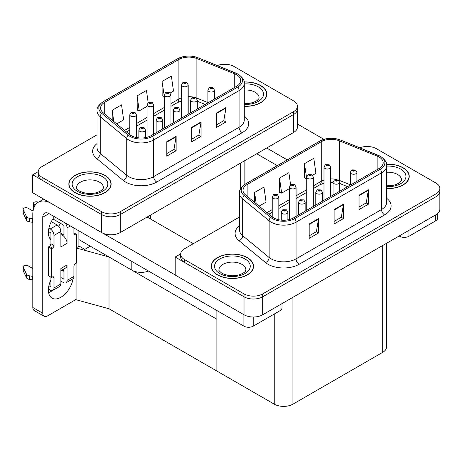 <?xml version="1.0" encoding="UTF-8"?>
<svg xmlns="http://www.w3.org/2000/svg" width="463" height="463" viewBox="0 0 463 463"><rect width="100%" height="100%" fill="white"/><g stroke="black" fill="none" stroke-linecap="round" stroke-linejoin="round"><path stroke-width="0.69" d="M148.525 271.069A13.219 7.628 180 0 1 131.816 270.132L78.918 239.591M297.425 106.247L297.425 127.111A13.219 7.628 0 0 1 293.554 132.505L120.287 232.542A13.219 7.628 0 0 1 101.6 232.542L32.751 192.793L32.751 174.806L101.6 214.554A13.219 7.628 0 0 0 120.287 214.554L293.554 114.523A13.219 7.628 0 0 0 297.425 109.129A13.219 7.628 0 0 1 293.554 114.523L120.287 214.554A13.219 7.628 0 0 1 101.6 214.554L42.098 180.205A13.219 7.628 0 0 1 38.226 174.806L38.226 171.929A13.219 7.628 0 0 0 42.098 177.323L101.6 211.678A13.219 7.628 0 0 0 120.287 211.678L293.554 111.647A13.219 7.628 0 0 0 297.425 106.247A13.219 7.628 0 0 0 293.554 100.853L234.052 66.504A13.219 7.628 0 0 0 217.321 65.572M225.209 64.27L224.208 64.27M38.238 171.64L32.751 174.806M76.43 247.722L79.167 246.137L84.775 249.378L90.32 246.177L84.775 249.378L78.918 245.992M109.013 308.763L109.013 256.965L216.921 319.267L216.921 371.066L109.013 308.763L76.054 299.735L76.054 263.331M76.43 248.041L109.013 256.965M239.487 217.031L184.523 248.764A13.219 7.628 0 0 0 180.651 254.158L180.651 257.034A13.219 7.628 0 0 0 184.523 262.434L244.024 296.783A13.219 7.628 0 0 0 262.712 296.783L435.978 196.752A13.219 7.628 0 0 0 439.85 191.352A13.219 7.628 0 0 1 435.978 196.752L262.712 296.783A13.219 7.628 0 0 1 244.024 296.783L175.176 257.034L175.176 275.022L244.024 314.771A13.219 7.628 0 0 0 262.712 314.771L435.978 214.734A13.219 7.628 0 0 0 439.85 209.34L439.85 188.476A13.219 7.628 0 0 0 435.978 183.082L376.477 148.727A13.219 7.628 0 0 0 359.745 147.801M367.634 146.499L366.632 146.499M180.663 253.869L175.176 257.034M386.582 243.254L386.582 346.926A13.219 7.628 180 0 1 382.71 352.326L292.929 404.158A13.219 7.628 180 0 1 274.241 404.158L216.921 371.066L216.921 310.563M244.261 106.328A21.148 12.206 0 0 0 266.821 94.145A21.148 12.206 0 0 0 260.628 85.51A21.148 12.206 0 0 0 244.146 81.968M104.933 175.402A21.148 12.206 0 0 0 81.887 172.757A21.148 12.206 0 0 0 68.831 184.037A21.148 12.206 0 0 0 75.029 192.666A21.148 12.206 0 0 0 98.069 195.317A21.148 12.206 0 0 0 111.126 184.037A21.148 12.206 0 0 0 104.933 175.402M69.051 185.154A21.148 12.206 0 0 0 68.981 185.472M236.61 74.774A14.098 8.137 180 0 1 240.737 80.527A14.098 8.137 180 0 1 236.61 86.286L151.129 135.636A14.098 8.137 180 0 1 129.611 134.548L103.133 112.717A14.098 8.137 180 0 1 100.587 108.047A14.098 8.137 180 0 1 104.713 102.294L178.857 59.484A14.098 8.137 180 0 1 196.908 58.575L234.729 73.86A14.098 8.137 180 0 1 236.61 74.774M237.855 74.057A15.858 9.156 0 0 0 235.736 73.027L197.921 57.742A15.858 9.156 0 0 0 194.113 56.608A15.858 9.156 0 0 0 183.539 56.608A15.858 9.156 0 0 0 177.607 58.766L103.469 101.571A15.858 9.156 0 0 0 101.692 113.296L128.17 135.132A15.858 9.156 0 0 0 152.373 136.353L237.855 87.003A15.858 9.156 0 0 0 237.855 74.057M166.767 141.753L166.767 156.141L176.114 150.741L176.114 136.353L166.767 141.753M166.767 153.589L173.966 149.433L176.073 136.834A3.525 2.037 -120 0 0 176.114 136.353M173.903 149.468L176.114 150.741M216.609 112.978L216.609 127.366L225.956 121.966L225.956 107.578L216.609 112.978M216.609 124.813L223.808 120.652L225.915 108.058A3.525 2.037 -120 0 0 225.956 107.578M223.745 120.693L225.956 121.966M191.688 127.366L191.688 141.753L201.035 136.353L201.035 121.966L191.688 127.366M191.688 139.201L198.887 135.046L200.994 122.446A3.525 2.037 -120 0 0 201.035 121.966M198.824 135.08L201.035 136.353M97.062 134.802L42.098 166.535A13.219 7.628 0 0 0 38.226 171.929M170.17 93.017L173.486 91.101L171.379 76.071L162.033 81.465L162.183 95.766M116.693 123.893L123.644 119.876L121.537 104.846L112.191 110.24L112.191 120.183M148.166 102.647L146.458 90.459L137.112 95.853L137.262 110.153M137.112 95.853L139.224 110.888L147.049 106.368M139.224 110.888L137.112 110.096M162.033 81.465L164.307 96.402M164.145 96.501L162.033 95.708M112.191 110.24L113.771 121.485M110.981 185.472A21.148 12.206 0 0 0 110.906 185.154M266.671 95.581A21.148 12.206 0 0 0 266.601 95.262M386.686 188.557A21.148 12.206 0 0 0 409.246 176.374A21.148 12.206 0 0 0 403.053 167.739A21.148 12.206 0 0 0 386.57 164.197M247.358 257.631A21.148 12.206 0 0 0 224.312 254.986A21.148 12.206 0 0 0 211.255 266.26A21.148 12.206 0 0 0 217.454 274.895A21.148 12.206 0 0 0 240.494 277.54A21.148 12.206 0 0 0 253.55 266.26A21.148 12.206 0 0 0 247.358 257.631M211.475 267.382A21.148 12.206 0 0 0 211.406 267.701M379.035 157.003A14.098 8.137 180 0 1 383.161 162.756A14.098 8.137 180 0 1 379.035 168.515L293.554 217.865A14.098 8.137 180 0 1 272.036 216.777L245.558 194.946A14.098 8.137 180 0 1 243.011 190.276A14.098 8.137 180 0 1 247.138 184.517L321.281 141.713A14.098 8.137 180 0 1 339.333 140.804L377.154 156.089A14.098 8.137 180 0 1 379.035 157.003M380.279 156.28A15.858 9.156 0 0 0 378.161 155.255L340.346 139.971A15.858 9.156 0 0 0 336.537 138.836A15.858 9.156 0 0 0 325.964 138.836A15.858 9.156 0 0 0 320.031 140.995L245.894 183.799A15.858 9.156 0 0 0 244.117 195.525L270.595 217.361A15.858 9.156 0 0 0 294.798 218.582L380.279 169.232A15.858 9.156 0 0 0 380.279 156.28M309.191 223.982L309.191 238.37L318.538 232.97L318.538 218.582L309.191 223.982M309.191 235.817L316.391 231.656L318.498 219.063A3.525 2.037 -120 0 0 318.538 218.582M316.327 231.697L318.538 232.97M359.033 195.201L359.033 209.589L368.38 204.195L368.38 189.807L359.033 195.201M359.033 207.036L366.233 202.881L368.34 190.287A3.525 2.037 -120 0 0 368.38 189.807M366.169 202.921L368.38 204.195M334.112 209.589L334.112 223.982L343.459 218.582L343.459 204.195L334.112 209.589M334.112 221.424L341.312 217.269L343.419 204.675A3.525 2.037 -120 0 0 343.459 204.195M341.248 217.309L343.459 218.582M180.651 254.158A13.219 7.628 0 0 0 184.523 259.552L244.024 293.907A13.219 7.628 0 0 0 262.712 293.907L435.978 193.87A13.219 7.628 0 0 0 439.85 188.476M312.594 175.245L315.911 173.33L313.804 158.3L304.457 163.694L304.608 177.995M259.118 206.122L266.069 202.105L263.962 187.075L254.615 192.469L254.615 202.412M290.59 184.876L288.883 172.687L279.536 178.081L279.687 192.382M279.536 178.081L281.649 193.117L289.473 188.597M281.649 193.117L279.536 192.324M304.457 163.694L306.732 178.631M306.57 178.724L304.457 177.937M254.615 192.469L256.195 203.714M253.406 267.701A21.148 12.206 0 0 0 253.33 267.382M409.095 177.809A21.148 12.206 0 0 0 409.026 177.491M136.4 137.54L136.4 114.772A3.305 1.91 180 0 1 134.357 116.531A3.305 1.91 180 0 1 130.757 116.12A3.305 1.91 180 0 1 129.79 114.772L131.104 112.48A2.205 1.325 57.8 0 1 132.279 112.544A1.1 0.637 0 0 0 132.314 113.423A1.1 0.637 0 0 0 133.871 113.423A1.1 0.637 0 0 0 133.871 112.521A1.1 0.637 0 0 0 132.349 112.503L133.402 112.793L132.783 113.151L132.794 112.787M132.349 112.503A2.205 1.215 -117.9 0 0 131.318 112.353A2.205 1.215 -117.9 0 0 131.22 112.416M132.771 113.146L132.279 112.544M132.783 113.151L132.771 112.798M145.463 137.633L145.463 129.97A3.305 1.91 180 0 1 143.42 131.729A3.305 1.91 180 0 1 139.82 131.318A3.305 1.91 180 0 1 138.854 129.97L140.173 127.672A2.205 1.325 57.8 0 1 141.348 127.742A1.1 0.637 0 0 0 141.377 128.621A1.1 0.637 0 0 0 142.94 128.621A1.1 0.637 0 0 0 142.94 127.719A1.1 0.637 0 0 0 141.412 127.701L142.598 128.17L141.846 128.349L141.348 127.742M141.863 128.355L141.863 127.985M141.412 127.701A2.205 1.215 -117.9 0 0 140.382 127.551A2.205 1.215 -117.9 0 0 140.289 127.614M141.834 128.344L141.834 127.996M278.824 219.769L278.824 197.001A3.305 1.91 180 0 1 276.781 198.76A3.305 1.91 180 0 1 273.182 198.349A3.305 1.91 180 0 1 272.215 197.001L273.529 194.703A2.205 1.325 57.8 0 1 274.704 194.773A1.1 0.637 0 0 0 274.738 195.652A1.1 0.637 0 0 0 276.295 195.652A1.1 0.637 0 0 0 276.295 194.749A1.1 0.637 0 0 0 274.773 194.732L275.96 195.201L275.207 195.38L274.704 194.773M275.219 195.386L275.219 195.016M274.773 194.732A2.205 1.215 -117.9 0 0 273.743 194.582A2.205 1.215 -117.9 0 0 273.645 194.645M275.207 195.38L275.196 195.027M287.888 219.861L287.888 212.199A3.305 1.91 180 0 1 285.845 213.958A3.305 1.91 180 0 1 282.245 213.547A3.305 1.91 180 0 1 281.278 212.199L282.598 209.901A2.205 1.325 57.8 0 1 283.773 209.971A1.1 0.637 0 0 0 283.802 210.85A1.1 0.637 0 0 0 285.364 210.85A1.1 0.637 0 0 0 285.364 209.947A1.1 0.637 0 0 0 283.836 209.93L285.023 210.399L284.27 210.578L284.288 210.208M283.836 209.93A2.205 1.215 -117.9 0 0 282.806 209.78A2.205 1.215 -117.9 0 0 282.714 209.843M284.259 210.572L283.773 209.971M284.27 210.578L284.259 210.225M305.146 211.174L305.146 202.233A3.305 1.91 180 0 1 303.103 203.998A3.305 1.91 180 0 1 299.503 203.581A3.305 1.91 180 0 1 298.537 202.233L299.856 199.941A2.205 1.325 57.8 0 1 301.031 200.004A1.1 0.637 0 0 0 301.06 200.884A1.1 0.637 0 0 0 302.617 200.884A1.1 0.637 0 0 0 302.617 199.987A1.1 0.637 0 0 0 301.095 199.964L302.154 200.253L301.529 200.612L301.54 200.248M301.095 199.964A2.205 1.215 -117.9 0 0 300.065 199.819A2.205 1.215 -117.9 0 0 299.972 199.877M301.517 200.606L301.031 200.004M301.529 200.612L301.517 200.265M322.404 201.208L322.404 192.267A3.305 1.91 180 0 1 320.361 194.032A3.305 1.91 180 0 1 316.761 193.615A3.305 1.91 180 0 1 315.795 192.267L317.114 189.975A2.205 1.325 57.8 0 1 318.289 190.038A1.1 0.637 0 0 0 318.318 190.918A1.1 0.637 0 0 0 319.875 190.918A1.1 0.637 0 0 0 319.875 190.021A1.1 0.637 0 0 0 318.353 190.004L319.539 190.472L318.787 190.652L318.289 190.038M318.799 190.658L318.799 190.281M318.353 190.004A2.205 1.215 -117.9 0 0 317.323 189.853A2.205 1.215 -117.9 0 0 317.23 189.917M318.787 190.652L318.775 190.299M339.663 191.242L339.663 182.306A3.305 1.91 180 0 1 337.62 184.066A3.305 1.91 180 0 1 334.02 183.655A3.305 1.91 180 0 1 333.053 182.306L334.373 180.014A2.205 1.325 57.8 0 1 335.542 180.078A1.1 0.637 0 0 0 335.577 180.958A1.1 0.637 0 0 0 337.133 180.958A1.1 0.637 0 0 0 337.133 180.055A1.1 0.637 0 0 0 335.611 180.038L336.67 180.327L336.045 180.686L336.057 180.321M335.611 180.038A2.205 1.215 -117.9 0 0 334.581 179.887A2.205 1.215 -117.9 0 0 334.483 179.951M336.034 180.68L335.542 180.078M336.045 180.686L336.034 180.333M356.921 181.282L356.921 172.34A3.305 1.91 180 0 1 354.878 174.105A3.305 1.91 180 0 1 351.278 173.689A3.305 1.91 180 0 1 350.312 172.34L351.625 170.048A2.205 1.325 57.8 0 1 352.8 170.112A1.1 0.637 0 0 0 352.835 170.992A1.1 0.637 0 0 0 354.392 170.992A1.1 0.637 0 0 0 354.392 170.095A1.1 0.637 0 0 0 352.87 170.071L354.056 170.54L353.304 170.725L352.8 170.112M353.315 170.731L353.315 170.355M352.87 170.071A2.205 1.215 -117.9 0 0 351.839 169.927A2.205 1.215 -117.9 0 0 351.741 169.99M353.292 170.714L353.292 170.372M162.721 128.946L162.721 120.004A3.305 1.91 180 0 1 160.678 121.769A3.305 1.91 180 0 1 157.079 121.352A3.305 1.91 180 0 1 156.112 120.004L157.432 117.712A2.205 1.325 57.8 0 1 158.606 117.776A1.1 0.637 0 0 0 158.635 118.655A1.1 0.637 0 0 0 160.192 118.655A1.1 0.637 0 0 0 160.192 117.758A1.1 0.637 0 0 0 158.67 117.735L159.857 118.204L159.104 118.383L158.606 117.776M159.116 118.395L159.116 118.019M158.67 117.735A2.205 1.215 -117.9 0 0 157.64 117.59A2.205 1.215 -117.9 0 0 157.547 117.654M159.104 118.383L159.093 118.036M179.98 118.979L179.98 110.044A3.305 1.91 180 0 1 177.937 111.803A3.305 1.91 180 0 1 174.337 111.392A3.305 1.91 180 0 1 173.37 110.044L174.69 107.746A2.205 1.325 57.8 0 1 175.865 107.815A1.1 0.637 0 0 0 175.894 108.689A1.1 0.637 0 0 0 177.451 108.689A1.1 0.637 0 0 0 177.451 107.792A1.1 0.637 0 0 0 175.928 107.775L177.115 108.244L176.362 108.423L176.374 108.053M175.928 107.775A2.205 1.215 -117.9 0 0 174.898 107.624A2.205 1.215 -117.9 0 0 174.8 107.688M176.351 108.411L175.865 107.815M176.362 108.423L176.351 108.07M197.238 109.019L197.238 100.077A3.305 1.91 180 0 1 195.195 101.837A3.305 1.91 180 0 1 191.595 101.426A3.305 1.91 180 0 1 190.629 100.077L191.948 97.786A2.205 1.325 57.8 0 1 193.117 97.849A1.1 0.637 0 0 0 193.152 98.729A1.1 0.637 0 0 0 194.709 98.729A1.1 0.637 0 0 0 194.709 97.826A1.1 0.637 0 0 0 193.187 97.809L194.373 98.278L193.621 98.457L193.117 97.849M193.187 97.809A2.205 1.215 -117.9 0 0 192.157 97.658A2.205 1.215 -117.9 0 0 192.058 97.722M214.496 99.053L214.496 90.111A3.305 1.91 180 0 1 212.453 91.877A3.305 1.91 180 0 1 208.854 91.46A3.305 1.91 180 0 1 207.887 90.111L209.201 87.82A2.205 1.325 57.8 0 1 210.376 87.883A1.1 0.637 0 0 0 210.41 88.763A1.1 0.637 0 0 0 211.967 88.763A1.1 0.637 0 0 0 211.967 87.866A1.1 0.637 0 0 0 210.445 87.848L211.632 88.317L210.879 88.497L210.376 87.883M210.891 88.502L210.891 88.126M210.445 87.848A2.205 1.215 -117.9 0 0 209.415 87.698A2.205 1.215 -117.9 0 0 209.317 87.762M210.879 88.497L210.868 88.144M153.652 134.177L153.652 104.806A3.305 1.91 180 0 1 151.615 106.571A3.305 1.91 180 0 1 148.015 106.154A3.305 1.91 180 0 1 147.049 104.806L148.363 102.514A2.205 1.325 57.8 0 1 149.537 102.578A1.1 0.637 0 0 0 149.572 103.457A1.1 0.637 0 0 0 151.129 103.457A1.1 0.637 0 0 0 151.129 102.56A1.1 0.637 0 0 0 149.607 102.537L150.66 102.827L150.041 103.191L150.053 102.821M149.607 102.537A2.205 1.215 -117.9 0 0 148.577 102.392A2.205 1.215 -117.9 0 0 148.478 102.456M150.024 103.18L149.537 102.578M150.041 103.191L150.024 102.838M170.911 124.211L170.911 94.846A3.305 1.91 180 0 1 168.873 96.605A3.305 1.91 180 0 1 165.274 96.194A3.305 1.91 180 0 1 164.307 94.846L165.621 92.548A2.205 1.325 57.8 0 1 166.796 92.617A1.1 0.637 0 0 0 166.83 93.497A1.1 0.637 0 0 0 168.387 93.497A1.1 0.637 0 0 0 168.387 92.594A1.1 0.637 0 0 0 166.865 92.577L168.052 93.046L167.299 93.225L166.796 92.617M167.311 93.231L167.311 92.855M166.865 92.577A2.205 1.215 -117.9 0 0 165.835 92.426A2.205 1.215 -117.9 0 0 165.737 92.49M167.282 93.219L167.282 92.872M188.169 114.251L188.169 84.879A3.305 1.91 180 0 1 186.132 86.645A3.305 1.91 180 0 1 182.532 86.228A3.305 1.91 180 0 1 181.565 84.879L182.879 82.588A2.205 1.325 57.8 0 1 184.054 82.651A1.1 0.637 0 0 0 184.089 83.531A1.1 0.637 0 0 0 185.646 83.531A1.1 0.637 0 0 0 185.646 82.634A1.1 0.637 0 0 0 184.124 82.611L185.31 83.08L184.558 83.259L184.054 82.651M184.569 83.271L184.569 82.894M184.124 82.611A2.205 1.215 -117.9 0 0 183.093 82.466A2.205 1.215 -117.9 0 0 182.995 82.524M184.54 83.253L184.54 82.912M296.077 216.406L296.077 187.035A3.305 1.91 180 0 1 294.04 188.8A3.305 1.91 180 0 1 290.44 188.383A3.305 1.91 180 0 1 289.473 187.035L290.787 184.743A2.205 1.325 57.8 0 1 291.962 184.806A1.1 0.637 0 0 0 291.997 185.686A1.1 0.637 0 0 0 293.554 185.686A1.1 0.637 0 0 0 293.554 184.789A1.1 0.637 0 0 0 292.031 184.766L293.218 185.235L292.466 185.414L291.962 184.806M292.477 185.426L292.477 185.05M292.031 184.766A2.205 1.215 -117.9 0 0 291.001 184.621A2.205 1.215 -117.9 0 0 290.903 184.679M292.448 185.408L292.448 185.067M313.335 206.44L313.335 177.069A3.305 1.91 180 0 1 311.298 178.834A3.305 1.91 180 0 1 307.698 178.423A3.305 1.91 180 0 1 306.732 177.069L308.045 174.777A2.205 1.325 57.8 0 1 309.22 174.846A1.1 0.637 0 0 0 309.255 175.72A1.1 0.637 0 0 0 310.812 175.72A1.1 0.637 0 0 0 310.812 174.823A1.1 0.637 0 0 0 309.29 174.806L310.476 175.274L309.724 175.454L309.22 174.846M309.735 175.46L309.735 175.083M309.29 174.806A2.205 1.215 -117.9 0 0 308.26 174.655A2.205 1.215 -117.9 0 0 308.161 174.719M309.724 175.454L309.706 175.101M330.594 196.48L330.594 167.108A3.305 1.91 180 0 1 328.556 168.868A3.305 1.91 180 0 1 324.957 168.457A3.305 1.91 180 0 1 323.99 167.108L325.304 164.816A2.205 1.325 57.8 0 1 326.479 164.88A1.1 0.637 0 0 0 326.513 165.76A1.1 0.637 0 0 0 328.07 165.76A1.1 0.637 0 0 0 328.07 164.857A1.1 0.637 0 0 0 326.548 164.84L327.601 165.129L326.982 165.488L326.994 165.123M326.548 164.84A2.205 1.215 -117.9 0 0 325.518 164.689A2.205 1.215 -117.9 0 0 325.42 164.753M326.965 165.482L326.479 164.88M326.982 165.488L326.965 165.135M408.968 230.331L408.968 236.263L435.758 220.799L435.758 214.861M323.95 139.34L297.425 124.02M287.245 159.874L266.7 148.01M437.697 213.512L437.697 218.096A6.609 3.814 180 0 1 435.758 220.799M408.968 236.263A6.609 3.814 180 0 1 399.627 236.263L399.627 235.725M256.733 153.768L277.279 165.627M399.158 235.991L399.627 236.263M52.394 290.556A17.623 10.174 -60 0 1 50.884 291.534A17.623 10.174 -60 0 1 48.603 292.61M73.067 278.691A17.623 10.174 -60 0 1 60.856 297.287A17.623 10.174 -60 0 1 52.041 298.16A17.623 10.174 -60 0 1 50.884 280.022M50.884 238.323L49.304 237.409M63.969 235.088L60.856 233.288M253.278 317.005L253.278 326.155L280.063 310.685L280.063 304.752M193.308 243.688L147.141 217.037M175.176 274.947L102.74 233.126M60.439 223.311A17.623 10.174 -60 0 1 58.691 226.297M63.333 269.316A17.623 10.174 -60 0 1 63.309 271.011M42.787 313.26A6.609 3.814 120 0 0 44.153 316.287L34.187 310.528A6.609 3.814 -60 0 1 32.815 307.501L42.787 313.26L42.787 217.216A8.809 5.087 60 0 1 44.61 213.183A8.809 5.087 60 0 1 49.014 213.622L243.932 326.155L243.932 314.713M49.981 202.742A26.432 15.262 -120 0 0 38.29 202.238A26.432 15.262 -120 0 0 32.815 214.34L32.815 307.501M44.153 316.287A6.609 3.814 120 0 0 47.457 315.957L74.248 300.493A6.609 3.814 120 0 0 76.054 299.029M50.884 239.736A17.623 10.174 -60 0 1 54.42 216.742M78.918 246.281L78.918 230.887M282.002 303.635L282.002 307.988A6.609 3.814 180 0 1 280.063 310.685M253.278 326.155A6.609 3.814 180 0 1 243.932 326.155M70.388 225.956L67.083 227.865L67.083 243.33A6.609 3.814 -120 0 0 63.969 236.448A6.609 3.814 -120 0 0 62.412 235.239A6.609 3.814 -120 0 0 60.856 234.648M48.424 289.034L50.259 290.093A5.284 3.05 -120 0 0 52.904 290.359A5.284 3.05 -120 0 0 53.997 287.934L60.856 283.981L60.856 268.511L67.083 264.917L67.083 280.381L73.935 276.428L73.935 266.352A2.205 1.273 -60 0 1 75.492 263.655L76.43 263.117L76.43 234.342L73.935 232.901M60.856 283.981A5.284 3.05 60 0 1 59.756 286.4L52.904 290.359M32.815 268.511L27.954 265.704A2.813 1.626 180 0 0 24.886 265.351A2.813 1.626 180 0 0 23.15 266.85L23.15 270.45A2.813 1.626 0 0 0 23.248 270.872L26.582 277.962A4.404 2.541 0 0 0 29.586 279.438L29.586 275.838L32.815 276.428M60.856 270.745L65.717 267.938A6.609 3.814 -120 0 0 67.083 264.917M63.969 268.951L63.969 278.581A0.88 0.509 60 0 1 63.784 278.986A0.88 0.509 60 0 1 63.344 278.946L63.969 278.581M60.856 277.505L63.344 278.946M73.935 276.428A5.284 3.05 60 0 1 72.841 278.848L65.989 282.8A5.284 3.05 -120 0 1 63.344 282.54L60.856 281.105M65.989 282.8A5.284 3.05 -120 0 0 67.083 280.381M57.117 224.989A5.284 3.05 60 0 1 60.856 231.459L53.997 235.418A5.284 3.05 -120 0 0 50.259 228.942L57.117 224.989L51.295 221.627M33.047 211.093L27.954 208.153A2.813 1.626 180 0 0 24.886 207.8A2.813 1.626 180 0 0 23.15 209.299L23.15 212.893A2.813 1.626 0 0 0 23.248 213.316L26.582 220.411A4.404 2.541 0 0 0 29.586 221.881L29.586 218.287L32.815 218.872M67.083 243.33L60.856 246.929L60.856 231.459M67.083 227.865A5.284 3.05 -120 0 0 65.098 222.906M35.211 205.15L34.181 204.553A2.813 1.626 180 0 1 33.359 203.407A2.813 1.626 180 0 1 36.901 201.839L38.545 202.094M63.969 236.448L63.969 226.066A0.88 0.509 60 0 0 63.344 224.989L52.857 218.93M50.884 277.146L50.884 286.14A0.88 0.509 60 0 1 50.704 286.539A0.88 0.509 60 0 1 50.259 286.499L50.884 286.14M48.424 231.483L50.259 232.542A0.88 0.509 60 0 1 50.884 233.618L50.884 243.694A2.205 1.273 -60 0 1 49.327 246.391L48.389 246.929L48.389 275.705L51.509 277.505L52.441 276.967A2.205 1.273 -60 0 1 53.546 276.857A2.205 1.273 -60 0 1 53.997 277.864L53.997 287.934M53.997 235.418L53.997 245.488A2.205 1.273 -60 0 1 52.441 248.191L51.509 248.729L48.389 246.929M48.904 228.161L50.259 228.942M32.815 222.471L32.52 218.704M32.52 222.298L29.586 221.881M29.586 218.287A4.404 2.541 0 0 1 26.582 216.811L23.248 209.722A2.813 1.626 180 0 1 23.15 209.299M26.582 216.811L26.582 220.411M25.992 215.642L25.992 219.236M63.969 271.387L61.851 270.166M76.43 234.342L75.492 234.88A2.205 1.273 -60 0 1 74.393 234.99A2.205 1.273 -60 0 1 73.935 233.983L73.935 228.01M51.509 248.729L51.509 277.505M32.815 280.022L32.52 276.255M48.904 285.712L50.259 286.499M32.52 279.849L29.586 279.438M33.359 203.407L33.359 207.002A2.813 1.626 0 0 0 33.834 207.904M29.586 275.838A4.404 2.541 0 0 1 26.582 274.368L23.248 267.273A2.813 1.626 180 0 1 23.15 266.85M26.582 274.368L26.582 277.962M25.992 273.193L25.992 276.787M244.163 82.096A20.928 12.084 180 0 1 260.472 85.603A20.928 12.084 180 0 1 266.601 94.145A20.928 12.084 180 0 1 244.261 106.201M247.201 257.717A20.928 12.084 180 0 1 253.33 266.26A20.928 12.084 180 0 1 240.413 277.424A20.928 12.084 180 0 1 217.604 274.808A20.928 12.084 180 0 1 211.475 266.26A20.928 12.084 180 0 1 224.399 255.101A20.928 12.084 180 0 1 247.201 257.717M104.777 175.489A20.928 12.084 180 0 1 110.906 184.037A20.928 12.084 180 0 1 97.988 195.195A20.928 12.084 180 0 1 75.18 192.579A20.928 12.084 180 0 1 69.051 184.037A20.928 12.084 180 0 1 81.974 172.873A20.928 12.084 180 0 1 104.777 175.489M386.588 164.324A20.928 12.084 180 0 1 402.897 167.832A20.928 12.084 180 0 1 409.026 176.374A20.928 12.084 180 0 1 386.686 188.429M131.816 270.132L131.816 261.427M101.6 232.542L101.6 211.678M293.554 132.505L293.554 111.647M120.287 232.542L120.287 211.678M240.285 189.454L240.285 163.26M150.504 218.982L150.504 215.092M244.024 314.771L244.024 293.907M262.712 314.771L262.712 293.907M435.978 214.734L435.978 193.87M382.71 352.326L382.71 245.488M292.929 404.158L292.929 297.321M274.241 404.158L274.241 314.047M244.261 116.063A22.027 12.715 180 0 1 242.218 132.684L156.737 182.04A4.404 2.541 60 0 1 153.623 176.64L239.099 127.29A17.623 10.174 0 0 0 244.261 120.096L244.261 83.409A17.623 10.174 180 0 1 239.099 90.603A4.404 2.541 -120 0 0 237.855 87.003M156.737 182.04A22.027 12.715 180 0 1 125.583 182.04A22.027 12.715 180 0 1 123.117 180.339L96.64 158.508A22.027 12.715 180 0 1 97.062 143.582M128.702 176.64A17.623 10.174 0 0 0 153.623 176.64L153.623 139.953A17.623 10.174 180 0 1 126.729 138.593L100.245 116.763A17.623 10.174 180 0 1 97.062 110.923L97.062 147.616A17.623 10.174 0 0 0 100.245 153.45L126.729 175.286A17.623 10.174 0 0 0 128.702 176.64M183.539 56.608L177.277 58.911A4.404 2.541 60 0 1 177.607 58.766M103.469 101.571A4.404 2.541 -120 0 0 103.133 101.715C98.538 105.037 96.512 108.105 97.062 110.923M101.692 113.296A4.404 2.946 129.5 0 0 100.245 116.763L100.245 153.45A4.404 2.946 -50.5 0 1 96.64 158.508M128.17 135.132A4.404 2.946 129.5 0 0 126.729 138.593L126.729 175.286A4.404 2.946 -50.5 0 1 123.117 180.339M152.373 136.353A4.404 2.541 60 0 1 153.623 139.953L239.099 90.603L239.099 127.29A4.404 2.541 60 0 0 242.218 132.684M42.098 177.323L42.098 180.205M104.713 102.294L104.713 114.02M234.729 73.86L234.729 87.374M196.908 58.575L196.908 98.144A14.098 8.137 0 0 0 195.89 97.768M207.887 102.578L196.908 98.144A7.929 3.716 -68 0 0 196.943 98.879M194.003 97.242A14.098 8.137 0 0 0 188.169 96.68M181.565 97.832A14.098 8.137 0 0 0 178.857 99.053L170.911 103.637M178.857 59.484L178.857 99.053A7.929 4.578 60 0 1 177.213 102.682L170.911 106.322M164.307 107.457L153.652 113.603M147.049 117.417L136.4 123.569M129.79 127.383L124.576 130.392M205.161 104.441L198.488 101.744A7.929 3.716 -68 0 1 197.238 100.28M191.688 127.817L200.994 122.446M216.609 113.429L225.915 108.058M166.767 142.205L176.073 136.834M386.686 198.291A22.027 12.715 180 0 1 384.643 214.913L299.162 264.269A4.404 2.541 60 0 1 296.048 258.869L381.524 209.519A17.623 10.174 0 0 0 386.686 202.325L386.686 165.632A17.623 10.174 180 0 1 381.524 172.826A4.404 2.541 -120 0 0 380.279 169.232M299.162 264.269A22.027 12.715 180 0 1 268.008 264.269A22.027 12.715 180 0 1 265.542 262.567L239.064 240.737A22.027 12.715 180 0 1 239.487 225.811M271.127 258.869A17.623 10.174 0 0 0 296.048 258.869L296.048 222.182A17.623 10.174 180 0 1 269.153 220.822L242.67 198.986A17.623 10.174 180 0 1 239.487 193.152L239.487 229.845A17.623 10.174 0 0 0 242.67 235.679L269.153 257.515A17.623 10.174 0 0 0 271.127 258.869M325.964 138.836L319.701 141.134A4.404 2.541 60 0 1 320.031 140.995M245.894 183.799A4.404 2.541 -120 0 0 245.558 183.944C240.963 187.266 238.937 190.334 239.487 193.152M244.117 195.525A4.404 2.946 129.5 0 0 242.67 198.986L242.67 235.679A4.404 2.946 -50.5 0 1 239.064 240.737M270.595 217.361A4.404 2.946 129.5 0 0 269.153 220.822L269.153 257.515A4.404 2.946 -50.5 0 1 265.542 262.567M294.798 218.582A4.404 2.541 60 0 1 296.048 222.182L381.524 172.826L381.524 209.519A4.404 2.541 60 0 0 384.643 214.913M184.523 259.552L184.523 262.434M247.138 184.517L247.138 196.248M377.154 156.089L377.154 169.597M339.333 140.804L339.333 180.367A14.098 8.137 0 0 0 338.314 179.997M350.312 184.806L339.333 180.367A7.929 3.716 -68 0 0 339.367 181.108M336.427 179.465A14.098 8.137 0 0 0 330.594 178.909M323.99 180.061A14.098 8.137 0 0 0 321.281 181.282L313.335 185.866M321.281 141.713L321.281 181.282A7.929 4.578 60 0 1 319.638 184.911L313.335 188.551M306.732 189.685L296.077 195.832M289.473 199.646L278.824 205.798M272.215 209.612L267.001 212.621M347.586 186.67L340.913 183.973A7.929 3.716 -68 0 1 339.663 182.509M334.112 210.046L343.419 204.675M359.033 195.658L368.34 190.287M309.191 224.433L318.498 219.063M49.014 213.622L42.787 217.216M34.181 207.03L34.181 204.553M53.997 245.488L50.884 243.694M23.248 209.722L23.248 213.316M75.492 234.88L73.935 233.983M52.441 248.191L49.327 246.391M53.997 277.864L52.441 276.967M23.248 267.273L23.248 270.872M244.261 103.602L249.979 103.278L253.579 102.352L257.063 100.581L258.794 98.781L259.112 97.739A13.439 7.755 0 0 0 255.177 92.259A13.439 7.755 0 0 0 244.261 90.025M244.261 83.878A17.843 10.302 180 0 1 258.29 86.859A17.843 10.302 180 0 1 261.873 98.463A17.843 10.302 180 0 1 244.261 104.412M245.841 269.86A13.439 7.755 0 0 0 241.906 264.373A13.439 7.755 0 0 0 227.264 262.695A13.439 7.755 0 0 0 218.97 269.86C218.276 269.964 219.283 271.121 221.991 273.326C228.103 276.145 234.209 276.527 240.309 274.472C246.704 271.665 245.373 270.519 245.841 269.86M245.02 258.979A17.843 10.302 180 0 1 245.02 273.546A17.843 10.302 180 0 1 219.786 273.546A17.843 10.302 180 0 1 219.786 258.979A17.843 10.302 180 0 1 245.02 258.979M103.417 187.631A13.439 7.755 0 0 0 99.481 182.144A13.439 7.755 0 0 0 84.839 180.466A13.439 7.755 0 0 0 76.545 187.631C75.851 187.741 76.858 188.892 79.567 191.097C85.678 193.916 91.784 194.298 97.884 192.243C104.279 189.436 102.948 188.291 103.417 187.631M102.595 176.75A17.843 10.302 180 0 1 102.595 191.317A17.843 10.302 180 0 1 77.362 191.317A17.843 10.302 180 0 1 77.362 176.75A17.843 10.302 180 0 1 102.595 176.75M386.686 185.825L392.404 185.507L396.004 184.581L399.488 182.81L401.218 181.004L401.537 179.968A13.439 7.755 0 0 0 397.601 174.482A13.439 7.755 0 0 0 386.686 172.253M386.686 166.101A17.843 10.302 180 0 1 400.715 169.088A17.843 10.302 180 0 1 404.297 180.686A17.843 10.302 180 0 1 386.686 186.641M244.157 184.853L244.157 161.026M244.261 83.409C244.858 80.666 242.832 77.593 238.19 74.196L198.054 57.782L194.113 56.608M177.277 58.911L103.133 101.715M198.488 101.744L197.238 101.287M190.629 112.833L190.629 100.077L188.169 100.031M181.565 100.946L177.213 102.682M164.307 110.136L153.652 116.282M147.049 120.102L136.4 126.249M129.79 130.062L126.486 131.972M386.686 165.632C387.282 162.895 385.257 159.822 380.615 156.425L340.479 140.011L336.537 138.836M319.701 141.134L245.558 183.944M340.913 183.973L339.663 183.516M333.053 195.062L333.053 182.306L330.594 182.254M323.99 183.174L319.638 184.911M306.732 192.365L296.077 198.511M289.473 202.331L278.824 208.477M272.215 212.291L268.91 214.201M136.4 114.772L134.97 112.416L131.318 112.353M129.79 134.692L129.79 114.772M145.463 129.97L144.039 127.609L140.382 127.551M138.854 137.91L138.854 129.97M278.824 197.001L277.401 194.639L273.743 194.582M272.215 216.921L272.215 197.001M287.888 212.199L286.464 209.837L282.806 209.78M281.278 220.139L281.278 212.199M305.146 202.233L303.722 199.877L300.065 199.819M298.537 214.988L298.537 202.233M322.404 192.267L320.981 189.911L317.323 189.853M315.795 205.022L315.795 192.267M339.663 182.306L338.239 179.945L334.581 179.887M356.921 172.34L355.497 169.985L351.839 169.927M350.312 185.096L350.312 172.34M162.721 120.004L161.298 117.648L157.64 117.59M156.112 132.759L156.112 120.004M179.98 110.044L178.556 107.682L174.898 107.624M173.37 122.793L173.37 110.044M197.238 100.077L195.814 97.722L192.157 97.658M214.496 90.111L213.073 87.756L209.415 87.698M207.887 102.867L207.887 90.111M153.652 104.806L152.229 102.45L148.577 102.392M147.049 137.274L147.049 104.806M170.911 94.846L169.487 92.484L165.835 92.426M164.307 128.031L164.307 94.846M188.169 84.879L186.745 82.524L183.093 82.466M181.565 118.065L181.565 84.879M296.077 187.035L294.653 184.679L291.001 184.621M289.473 219.503L289.473 187.035M313.335 177.069L311.912 174.713L308.26 174.655M306.732 210.26L306.732 177.069M330.594 167.108L329.17 164.753L325.518 164.689M323.99 200.294L323.99 167.108M38.29 202.238L43.701 199.113M266.601 94.145L266.601 95.905M253.33 266.26L253.33 268.019M211.475 266.26L211.475 268.019M110.906 184.037L110.906 185.79M69.051 184.037L69.051 185.79M409.026 176.374L409.026 178.128"/></g></svg>
